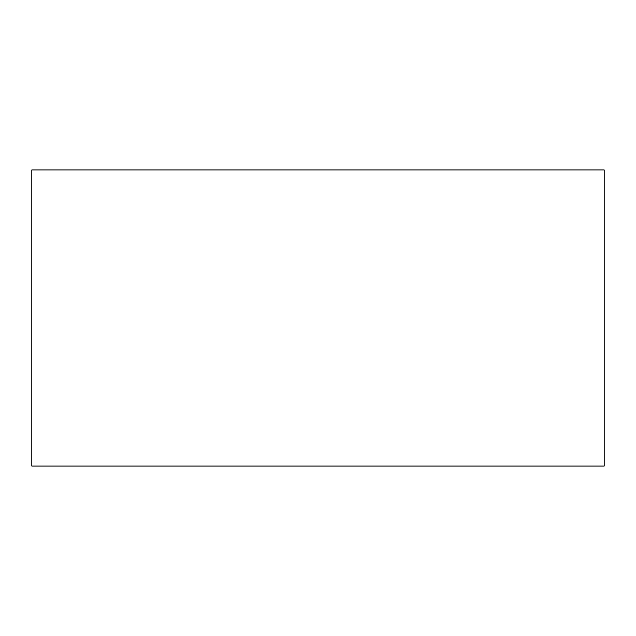 <?xml version="1.0" encoding="UTF-8"?>
<svg xmlns="http://www.w3.org/2000/svg" width="636" height="636" viewBox="0 0 636 636"><rect width="100%" height="100%" fill="white"/><g stroke="black" fill="none" stroke-linecap="round" stroke-linejoin="round"><path stroke-width="0.95" d="M604.2 466.037L31.8 466.037L31.8 169.963L604.2 169.963L604.2 466.037"/></g></svg>
